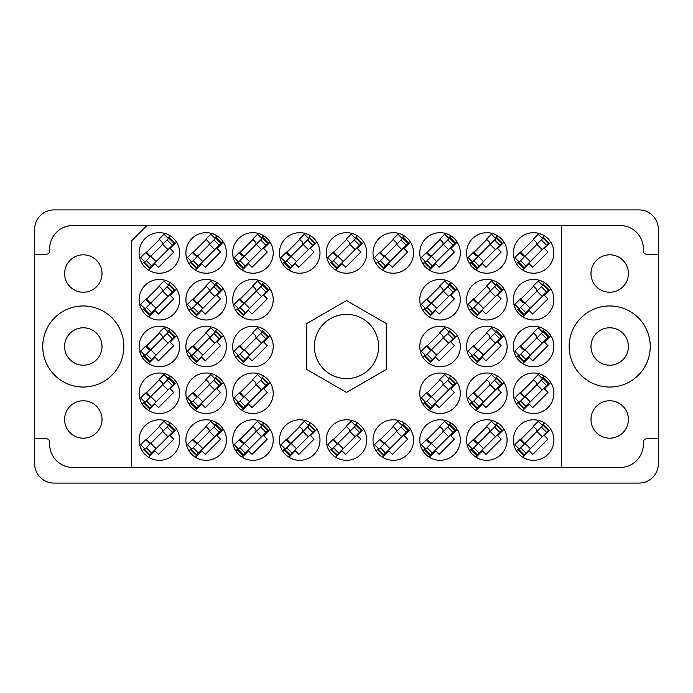 <?xml version="1.0" encoding="UTF-8"?>
<svg xmlns="http://www.w3.org/2000/svg" width="693" height="693" viewBox="0 0 693 693"><rect width="100%" height="100%" fill="white"/><g stroke="black" fill="none" stroke-linecap="round" stroke-linejoin="round"><path stroke-width="1.04" d="M64.588 419.473A18.711 18.711 0 0 0 83.299 438.184A18.711 18.711 0 0 0 102.01 419.473A18.711 18.711 0 0 0 83.299 400.762A18.711 18.711 0 0 0 64.588 419.473M64.588 273.527A18.711 18.711 0 0 0 83.299 292.238A18.711 18.711 0 0 0 102.01 273.527A18.711 18.711 0 0 0 83.299 254.816A18.711 18.711 0 0 0 64.588 273.527M64.588 346.5A18.711 18.711 0 0 0 83.299 365.211A18.711 18.711 0 0 0 102.01 346.5A18.711 18.711 0 0 0 83.299 327.789A18.711 18.711 0 0 0 64.588 346.5M628.412 419.473A18.711 18.711 0 0 1 609.701 438.184A18.711 18.711 0 0 1 590.99 419.473A18.711 18.711 0 0 1 609.701 400.762A18.711 18.711 0 0 1 628.412 419.473M628.412 346.5A18.711 18.711 0 0 1 609.701 365.211A18.711 18.711 0 0 1 590.99 346.5A18.711 18.711 0 0 1 609.701 327.789A18.711 18.711 0 0 1 628.412 346.5M628.412 273.527A18.711 18.711 0 0 1 609.701 292.238A18.711 18.711 0 0 1 590.99 273.527A18.711 18.711 0 0 1 609.701 254.816A18.711 18.711 0 0 1 628.412 273.527M569.161 346.5A40.54 40.54 0 0 0 609.701 387.041A40.54 40.54 0 0 0 650.242 346.5A40.54 40.54 0 0 0 609.701 305.959A40.54 40.54 0 0 0 569.161 346.5M42.758 346.5A40.54 40.54 0 0 0 83.299 387.041A40.54 40.54 0 0 0 123.839 346.5A40.54 40.54 0 0 0 83.299 305.959A40.54 40.54 0 0 0 42.758 346.5M139.12 252.945A20.27 20.27 0 0 0 159.39 273.215A20.27 20.27 0 0 0 179.66 252.945A20.27 20.27 0 0 0 159.39 232.675A20.27 20.27 0 0 0 139.12 252.945M139.12 299.722A20.27 20.27 0 0 0 159.39 319.993A20.27 20.27 0 0 0 179.66 299.722A20.27 20.27 0 0 0 159.39 279.452A20.27 20.27 0 0 0 139.12 299.722M139.12 346.5A20.27 20.27 0 0 0 159.39 366.77A20.27 20.27 0 0 0 179.66 346.5A20.27 20.27 0 0 0 159.39 326.23A20.27 20.27 0 0 0 139.12 346.5M139.12 393.277A20.27 20.27 0 0 0 159.39 413.548A20.27 20.27 0 0 0 179.66 393.277A20.27 20.27 0 0 0 159.39 373.007A20.27 20.27 0 0 0 139.12 393.277M513.34 252.945A20.27 20.27 0 0 0 533.61 273.215A20.27 20.27 0 0 0 553.88 252.945A20.27 20.27 0 0 0 533.61 232.675A20.27 20.27 0 0 0 513.34 252.945M466.562 252.945A20.27 20.27 0 0 0 486.832 273.215A20.27 20.27 0 0 0 507.103 252.945A20.27 20.27 0 0 0 486.832 232.675A20.27 20.27 0 0 0 466.562 252.945M419.785 252.945A20.27 20.27 0 0 0 440.055 273.215A20.27 20.27 0 0 0 460.325 252.945A20.27 20.27 0 0 0 440.055 232.675A20.27 20.27 0 0 0 419.785 252.945M373.007 252.945A20.27 20.27 0 0 0 393.277 273.215A20.27 20.27 0 0 0 413.548 252.945A20.27 20.27 0 0 0 393.277 232.675A20.27 20.27 0 0 0 373.007 252.945M326.23 252.945A20.27 20.27 0 0 0 346.5 273.215A20.27 20.27 0 0 0 366.77 252.945A20.27 20.27 0 0 0 346.5 232.675A20.27 20.27 0 0 0 326.23 252.945M279.452 252.945A20.27 20.27 0 0 0 299.722 273.215A20.27 20.27 0 0 0 319.993 252.945A20.27 20.27 0 0 0 299.722 232.675A20.27 20.27 0 0 0 279.452 252.945M232.675 252.945A20.27 20.27 0 0 0 252.945 273.215A20.27 20.27 0 0 0 273.215 252.945A20.27 20.27 0 0 0 252.945 232.675A20.27 20.27 0 0 0 232.675 252.945M185.897 252.945A20.27 20.27 0 0 0 206.167 273.215A20.27 20.27 0 0 0 226.438 252.945A20.27 20.27 0 0 0 206.167 232.675A20.27 20.27 0 0 0 185.897 252.945M513.34 299.722A20.27 20.27 0 0 0 533.61 319.993A20.27 20.27 0 0 0 553.88 299.722A20.27 20.27 0 0 0 533.61 279.452A20.27 20.27 0 0 0 513.34 299.722M466.562 299.722A20.27 20.27 0 0 0 486.832 319.993A20.27 20.27 0 0 0 507.103 299.722A20.27 20.27 0 0 0 486.832 279.452A20.27 20.27 0 0 0 466.562 299.722M419.785 299.722A20.27 20.27 0 0 0 440.055 319.993A20.27 20.27 0 0 0 460.325 299.722A20.27 20.27 0 0 0 440.055 279.452A20.27 20.27 0 0 0 419.785 299.722M232.675 299.722A20.27 20.27 0 0 0 252.945 319.993A20.27 20.27 0 0 0 273.215 299.722A20.27 20.27 0 0 0 252.945 279.452A20.27 20.27 0 0 0 232.675 299.722M185.897 299.722A20.27 20.27 0 0 0 206.167 319.993A20.27 20.27 0 0 0 226.438 299.722A20.27 20.27 0 0 0 206.167 279.452A20.27 20.27 0 0 0 185.897 299.722M513.34 346.5A20.27 20.27 0 0 0 533.61 366.77A20.27 20.27 0 0 0 553.88 346.5A20.27 20.27 0 0 0 533.61 326.23A20.27 20.27 0 0 0 513.34 346.5M466.562 346.5A20.27 20.27 0 0 0 486.832 366.77A20.27 20.27 0 0 0 507.103 346.5A20.27 20.27 0 0 0 486.832 326.23A20.27 20.27 0 0 0 466.562 346.5M419.785 346.5A20.27 20.27 0 0 0 440.055 366.77A20.27 20.27 0 0 0 460.325 346.5A20.27 20.27 0 0 0 440.055 326.23A20.27 20.27 0 0 0 419.785 346.5M232.675 346.5A20.27 20.27 0 0 0 252.945 366.77A20.27 20.27 0 0 0 273.215 346.5A20.27 20.27 0 0 0 252.945 326.23A20.27 20.27 0 0 0 232.675 346.5M185.897 346.5A20.27 20.27 0 0 0 206.167 366.77A20.27 20.27 0 0 0 226.438 346.5A20.27 20.27 0 0 0 206.167 326.23A20.27 20.27 0 0 0 185.897 346.5M513.34 393.277A20.27 20.27 0 0 0 533.61 413.548A20.27 20.27 0 0 0 553.88 393.277A20.27 20.27 0 0 0 533.61 373.007A20.27 20.27 0 0 0 513.34 393.277M466.562 393.277A20.27 20.27 0 0 0 486.832 413.548A20.27 20.27 0 0 0 507.103 393.277A20.27 20.27 0 0 0 486.832 373.007A20.27 20.27 0 0 0 466.562 393.277M419.785 393.277A20.27 20.27 0 0 0 440.055 413.548A20.27 20.27 0 0 0 460.325 393.277A20.27 20.27 0 0 0 440.055 373.007A20.27 20.27 0 0 0 419.785 393.277M232.675 393.277A20.27 20.27 0 0 0 252.945 413.548A20.27 20.27 0 0 0 273.215 393.277A20.27 20.27 0 0 0 252.945 373.007A20.27 20.27 0 0 0 232.675 393.277M185.897 393.277A20.27 20.27 0 0 0 206.167 413.548A20.27 20.27 0 0 0 226.438 393.277A20.27 20.27 0 0 0 206.167 373.007A20.27 20.27 0 0 0 185.897 393.277M513.34 440.055A20.27 20.27 0 0 0 533.61 460.325A20.27 20.27 0 0 0 553.88 440.055A20.27 20.27 0 0 0 533.61 419.785A20.27 20.27 0 0 0 513.34 440.055M466.562 440.055A20.27 20.27 0 0 0 486.832 460.325A20.27 20.27 0 0 0 507.103 440.055A20.27 20.27 0 0 0 486.832 419.785A20.27 20.27 0 0 0 466.562 440.055M419.785 440.055A20.27 20.27 0 0 0 440.055 460.325A20.27 20.27 0 0 0 460.325 440.055A20.27 20.27 0 0 0 440.055 419.785A20.27 20.27 0 0 0 419.785 440.055M373.007 440.055A20.27 20.27 0 0 0 393.277 460.325A20.27 20.27 0 0 0 413.548 440.055A20.27 20.27 0 0 0 393.277 419.785A20.27 20.27 0 0 0 373.007 440.055M326.23 440.055A20.27 20.27 0 0 0 346.5 460.325A20.27 20.27 0 0 0 366.77 440.055A20.27 20.27 0 0 0 346.5 419.785A20.27 20.27 0 0 0 326.23 440.055M279.452 440.055A20.27 20.27 0 0 0 299.722 460.325A20.27 20.27 0 0 0 319.993 440.055A20.27 20.27 0 0 0 299.722 419.785A20.27 20.27 0 0 0 279.452 440.055M232.675 440.055A20.27 20.27 0 0 0 252.945 460.325A20.27 20.27 0 0 0 273.215 440.055A20.27 20.27 0 0 0 252.945 419.785A20.27 20.27 0 0 0 232.675 440.055M185.897 440.055A20.27 20.27 0 0 0 206.167 460.325A20.27 20.27 0 0 0 226.438 440.055A20.27 20.27 0 0 0 206.167 419.785A20.27 20.27 0 0 0 185.897 440.055M139.12 440.055A20.27 20.27 0 0 0 159.39 460.325A20.27 20.27 0 0 0 179.66 440.055A20.27 20.27 0 0 0 159.39 419.785A20.27 20.27 0 0 0 139.12 440.055M314.379 346.5A32.121 32.121 0 0 0 346.5 378.621A32.121 32.121 0 0 0 378.621 346.5A32.121 32.121 0 0 0 346.5 314.379A32.121 32.121 0 0 0 314.379 346.5M170.166 235.776L167.879 238.063M144.508 261.434L142.221 263.721M159.39 239.492L145.937 252.945M170.166 282.553L167.879 284.84M144.508 308.212L142.221 310.499M159.39 286.27L145.937 299.722M170.166 329.331L167.879 331.618M144.508 354.989L142.221 357.276M159.39 333.047L145.937 346.5M170.166 376.108L167.879 378.395M144.508 401.767L142.221 404.054M159.39 379.825L145.937 393.277M544.386 235.776L542.099 238.063M518.728 261.434L516.441 263.721M533.61 239.492L520.157 252.945M497.609 235.776L495.322 238.063M471.95 261.434L469.663 263.721M486.832 239.492L473.38 252.945M450.831 235.776L448.544 238.063M425.173 261.434L422.886 263.721M440.055 239.492L426.602 252.945M404.054 235.776L401.767 238.063M378.395 261.434L376.108 263.721M393.277 239.492L379.825 252.945M357.276 235.776L354.989 238.063M331.618 261.434L329.331 263.721M346.5 239.492L333.047 252.945M310.499 235.776L308.212 238.063M284.84 261.434L282.553 263.721M299.722 239.492L286.27 252.945M263.721 235.776L261.434 238.063M238.063 261.434L235.776 263.721M252.945 239.492L239.492 252.945M216.944 235.776L214.657 238.063M191.285 261.434L188.998 263.721M206.167 239.492L192.715 252.945M544.386 282.553L542.099 284.84M518.728 308.212L516.441 310.499M533.61 286.27L520.157 299.722M497.609 282.553L495.322 284.84M471.95 308.212L469.663 310.499M486.832 286.27L473.38 299.722M450.831 282.553L448.544 284.84M425.173 308.212L422.886 310.499M440.055 286.27L426.602 299.722M263.721 282.553L261.434 284.84M238.063 308.212L235.776 310.499M252.945 286.27L239.492 299.722M216.944 282.553L214.657 284.84M191.285 308.212L188.998 310.499M206.167 286.27L192.715 299.722M544.386 329.331L542.099 331.618M518.728 354.989L516.441 357.276M533.61 333.047L520.157 346.5M497.609 329.331L495.322 331.618M471.95 354.989L469.663 357.276M486.832 333.047L473.38 346.5M450.831 329.331L448.544 331.618M425.173 354.989L422.886 357.276M440.055 333.047L426.602 346.5M263.721 329.331L261.434 331.618M238.063 354.989L235.776 357.276M252.945 333.047L239.492 346.5M216.944 329.331L214.657 331.618M191.285 354.989L188.998 357.276M206.167 333.047L192.715 346.5M544.386 376.108L542.099 378.395M518.728 401.767L516.441 404.054M533.61 379.825L520.157 393.277M497.609 376.108L495.322 378.395M471.95 401.767L469.663 404.054M486.832 379.825L473.38 393.277M450.831 376.108L448.544 378.395M425.173 401.767L422.886 404.054M440.055 379.825L426.602 393.277M263.721 376.108L261.434 378.395M238.063 401.767L235.776 404.054M252.945 379.825L239.492 393.277M216.944 376.108L214.657 378.395M191.285 401.767L188.998 404.054M206.167 379.825L192.715 393.277M544.386 422.886L542.099 425.173M518.728 448.544L516.441 450.831M533.61 426.602L520.157 440.055M497.609 422.886L495.322 425.173M471.95 448.544L469.663 450.831M486.832 426.602L473.38 440.055M450.831 422.886L448.544 425.173M425.173 448.544L422.886 450.831M440.055 426.602L426.602 440.055M404.054 422.886L401.767 425.173M378.395 448.544L376.108 450.831M393.277 426.602L379.825 440.055M357.276 422.886L354.989 425.173M331.618 448.544L329.331 450.831M346.5 426.602L333.047 440.055M310.499 422.886L308.212 425.173M284.84 448.544L282.553 450.831M299.722 426.602L286.27 440.055M263.721 422.886L261.434 425.173M238.063 448.544L235.776 450.831M252.945 426.602L239.492 440.055M216.944 422.886L214.657 425.173M191.285 448.544L188.998 450.831M206.167 426.602L192.715 440.055M170.166 422.886L167.879 425.173M144.508 448.544L142.221 450.831M159.39 426.602L145.937 440.055M639.015 209.91L53.985 209.91A19.335 19.335 0 0 0 34.65 229.244L34.65 463.756A19.335 19.335 0 0 0 53.985 483.09L639.015 483.09A19.335 19.335 0 0 0 658.35 463.756L658.35 229.244A19.335 19.335 0 0 0 639.015 209.91M658.35 438.808L646.5 438.808A3.119 3.119 0 0 0 643.381 441.926L643.381 444.109A23.389 23.389 0 0 1 619.992 467.498L561.676 467.498L561.676 225.502L73.008 225.502A23.389 23.389 0 0 0 49.619 248.891L49.619 251.074A3.119 3.119 0 0 1 46.5 254.192L34.65 254.192M34.65 438.808L46.5 438.808A3.119 3.119 0 0 1 49.619 441.926L49.619 444.109A23.389 23.389 0 0 0 73.008 467.498L131.323 467.498L131.323 241.095L146.916 225.502M386.261 323.544L346.5 300.589L306.739 323.544L306.739 369.456L346.5 392.411L386.261 369.456L386.261 323.544M561.676 467.498L131.323 467.498M561.676 225.502L619.992 225.502A23.389 23.389 0 0 1 643.381 248.891L643.381 251.074A3.119 3.119 0 0 0 646.5 254.192L658.35 254.192M148.614 457.224L154.981 450.857L158.506 454.391L173.726 439.171L170.192 435.646L176.559 429.279M195.391 457.224L201.758 450.857L205.284 454.391L220.504 439.171L216.97 435.646L223.337 429.279M242.169 457.224L248.536 450.857L252.061 454.391L267.281 439.171L263.747 435.646L270.114 429.279M288.946 457.224L295.313 450.857L298.839 454.391L314.059 439.171L310.525 435.646L316.892 429.279M335.724 457.224L342.091 450.857L345.616 454.391L360.836 439.171L357.302 435.646L363.669 429.279M382.501 457.224L388.868 450.857L392.394 454.391L407.614 439.171L404.08 435.646L410.447 429.279M429.279 457.224L435.646 450.857L439.171 454.391L454.391 439.171L450.857 435.646L457.224 429.279M476.056 457.224L482.423 450.857L485.949 454.391L501.169 439.171L497.635 435.646L504.002 429.279M522.834 457.224L529.201 450.857L532.726 454.391L547.946 439.171L544.412 435.646L550.779 429.279M195.391 410.447L201.758 404.08L205.284 407.614L220.504 392.394L216.97 388.868L223.337 382.501M242.169 410.447L248.536 404.08L252.061 407.614L267.281 392.394L263.747 388.868L270.114 382.501M429.279 410.447L435.646 404.08L439.171 407.614L454.391 392.394L450.857 388.868L457.224 382.501M476.056 410.447L482.423 404.08L485.949 407.614L501.169 392.394L497.635 388.868L504.002 382.501M522.834 410.447L529.201 404.08L532.726 407.614L547.946 392.394L544.412 388.868L550.779 382.501M195.391 363.669L201.758 357.302L205.284 360.836L220.504 345.616L216.97 342.091L223.337 335.724M242.169 363.669L248.536 357.302L252.061 360.836L267.281 345.616L263.747 342.091L270.114 335.724M429.279 363.669L435.646 357.302L439.171 360.836L454.391 345.616L450.857 342.091L457.224 335.724M476.056 363.669L482.423 357.302L485.949 360.836L501.169 345.616L497.635 342.091L504.002 335.724M522.834 363.669L529.201 357.302L532.726 360.836L547.946 345.616L544.412 342.091L550.779 335.724M195.391 316.892L201.758 310.525L205.284 314.059L220.504 298.839L216.97 295.313L223.337 288.946M242.169 316.892L248.536 310.525L252.061 314.059L267.281 298.839L263.747 295.313L270.114 288.946M429.279 316.892L435.646 310.525L439.171 314.059L454.391 298.839L450.857 295.313L457.224 288.946M476.056 316.892L482.423 310.525L485.949 314.059L501.169 298.839L497.635 295.313L504.002 288.946M522.834 316.892L529.201 310.525L532.726 314.059L547.946 298.839L544.412 295.313L550.779 288.946M195.391 270.114L201.758 263.747L205.284 267.281L220.504 252.061L216.97 248.536L223.337 242.169M242.169 270.114L248.536 263.747L252.061 267.281L267.281 252.061L263.747 248.536L270.114 242.169M288.946 270.114L295.313 263.747L298.839 267.281L314.059 252.061L310.525 248.536L316.892 242.169M335.724 270.114L342.091 263.747L345.616 267.281L360.836 252.061L357.302 248.536L363.669 242.169M382.501 270.114L388.868 263.747L392.394 267.281L407.614 252.061L404.08 248.536L410.447 242.169M429.279 270.114L435.646 263.747L439.171 267.281L454.391 252.061L450.857 248.536L457.224 242.169M476.056 270.114L482.423 263.747L485.949 267.281L501.169 252.061L497.635 248.536L504.002 242.169M522.834 270.114L529.201 263.747L532.726 267.281L547.946 252.061L544.412 248.536L550.779 242.169M148.614 410.447L154.981 404.08L158.506 407.614L173.726 392.394L170.192 388.868L176.559 382.501M148.614 363.669L154.981 357.302L158.506 360.836L173.726 345.616L170.192 342.091L176.559 335.724M148.614 316.892L154.981 310.525L158.506 314.059L173.726 298.839L170.192 295.313L176.559 288.946M148.614 270.114L154.981 263.747L158.506 267.281L173.726 252.061L170.192 248.536L176.559 242.169M168.875 425.277L144.066 450.086L149.359 455.379L174.714 430.024L169.421 424.731L168.875 425.277L174.168 430.57M144.612 449.54L149.905 454.833M145.054 449.099L140.644 444.689L145.608 439.726L148.25 442.368A2.495 2.495 0 0 0 151.784 442.368M168.434 425.719L164.024 421.309L159.061 426.273L161.703 428.915A2.495 2.495 0 0 1 161.703 432.449M150.546 443.607L146.318 439.111M149.965 443.624L146.37 439.622M215.653 425.277L190.844 450.086L196.136 455.379L221.491 430.024L216.199 424.731L215.653 425.277L220.946 430.57M191.389 449.54L196.682 454.833M191.831 449.099L187.422 444.689L192.385 439.726L195.028 442.368A2.495 2.495 0 0 0 198.562 442.368M215.211 425.719L210.802 421.309L205.838 426.273L208.48 428.915A2.495 2.495 0 0 1 208.48 432.449M197.323 443.607L193.096 439.111M196.743 443.624L193.148 439.622M262.43 425.277L237.621 450.086L242.914 455.379L268.269 430.024L262.976 424.731L262.43 425.277L267.723 430.57M238.167 449.54L243.46 454.833M238.609 449.099L234.199 444.689L239.163 439.726L241.805 442.368A2.495 2.495 0 0 0 245.339 442.368M261.989 425.719L257.579 421.309L252.616 426.273L255.258 428.915A2.495 2.495 0 0 1 255.258 432.449M244.101 443.607L239.873 439.111M243.52 443.624L239.925 439.622M309.208 425.277L284.399 450.086L289.691 455.379L315.046 430.024L309.754 424.731L309.208 425.277L314.501 430.57M284.944 449.54L290.237 454.833M285.386 449.099L280.977 444.689L285.94 439.726L288.583 442.368A2.495 2.495 0 0 0 292.117 442.368M308.766 425.719L304.357 421.309L299.393 426.273L302.035 428.915A2.495 2.495 0 0 1 302.035 432.449M290.878 443.607L286.651 439.111M290.298 443.624L286.703 439.622M355.985 425.277L331.176 450.086L336.469 455.379L361.824 430.024L356.531 424.731L355.985 425.277L361.278 430.57M331.722 449.54L337.015 454.833M332.164 449.099L327.754 444.689L332.718 439.726L335.36 442.368A2.495 2.495 0 0 0 338.894 442.368M355.544 425.719L351.134 421.309L346.171 426.273L348.813 428.915A2.495 2.495 0 0 1 348.813 432.449M337.656 443.607L333.428 439.111M337.075 443.624L333.48 439.622M402.763 425.277L377.954 450.086L383.246 455.379L408.601 430.024L403.309 424.731L402.763 425.277L408.056 430.57M378.499 449.54L383.792 454.833M378.941 449.099L374.532 444.689L379.495 439.726L382.138 442.368A2.495 2.495 0 0 0 385.672 442.368M402.321 425.719L397.912 421.309L392.948 426.273L395.59 428.915A2.495 2.495 0 0 1 395.59 432.449M384.433 443.607L380.206 439.111M383.853 443.624L380.258 439.622M449.54 425.277L424.731 450.086L430.024 455.379L455.379 430.024L450.086 424.731L449.54 425.277L454.833 430.57M425.277 449.54L430.57 454.833M425.719 449.099L421.309 444.689L426.273 439.726L428.915 442.368A2.495 2.495 0 0 0 432.449 442.368M449.099 425.719L444.689 421.309L439.726 426.273L442.368 428.915A2.495 2.495 0 0 1 442.368 432.449M431.211 443.607L426.983 439.111M430.63 443.624L427.035 439.622M496.318 425.277L471.509 450.086L476.801 455.379L502.156 430.024L496.864 424.731L496.318 425.277L501.611 430.57M472.054 449.54L477.347 454.833M472.496 449.099L468.087 444.689L473.05 439.726L475.693 442.368A2.495 2.495 0 0 0 479.227 442.368M495.876 425.719L491.467 421.309L486.503 426.273L489.145 428.915A2.495 2.495 0 0 1 489.145 432.449M477.988 443.607L473.761 439.111M477.408 443.624L473.813 439.622M543.095 425.277L518.286 450.086L523.579 455.379L548.934 430.024L543.641 424.731L543.095 425.277L548.388 430.57M518.832 449.54L524.125 454.833M519.274 449.099L514.864 444.689L519.828 439.726L522.47 442.368A2.495 2.495 0 0 0 526.004 442.368M542.654 425.719L538.244 421.309L533.281 426.273L535.923 428.915A2.495 2.495 0 0 1 535.923 432.449M524.766 443.607L520.538 439.111M524.185 443.624L520.59 439.622M168.875 378.499L144.066 403.309L149.359 408.601L174.714 383.246L169.421 377.954L168.875 378.499L174.168 383.792M144.612 402.763L149.905 408.056M145.054 402.321L140.644 397.912L145.608 392.948L148.25 395.59A2.495 2.495 0 0 0 151.784 395.59M168.434 378.941L164.024 374.532L159.061 379.495L161.703 382.138A2.495 2.495 0 0 1 161.703 385.672M150.546 396.829L146.318 392.333M149.965 396.846L146.37 392.844M215.653 378.499L190.844 403.309L196.136 408.601L221.491 383.246L216.199 377.954L215.653 378.499L220.946 383.792M191.389 402.763L196.682 408.056M191.831 402.321L187.422 397.912L192.385 392.948L195.028 395.59A2.495 2.495 0 0 0 198.562 395.59M215.211 378.941L210.802 374.532L205.838 379.495L208.48 382.138A2.495 2.495 0 0 1 208.48 385.672M197.323 396.829L193.096 392.333M196.743 396.846L193.148 392.844M262.43 378.499L237.621 403.309L242.914 408.601L268.269 383.246L262.976 377.954L262.43 378.499L267.723 383.792M238.167 402.763L243.46 408.056M238.609 402.321L234.199 397.912L239.163 392.948L241.805 395.59A2.495 2.495 0 0 0 245.339 395.59M261.989 378.941L257.579 374.532L252.616 379.495L255.258 382.138A2.495 2.495 0 0 1 255.258 385.672M244.101 396.829L239.873 392.333M243.52 396.846L239.925 392.844M449.54 378.499L424.731 403.309L430.024 408.601L455.379 383.246L450.086 377.954L449.54 378.499L454.833 383.792M425.277 402.763L430.57 408.056M425.719 402.321L421.309 397.912L426.273 392.948L428.915 395.59A2.495 2.495 0 0 0 432.449 395.59M449.099 378.941L444.689 374.532L439.726 379.495L442.368 382.138A2.495 2.495 0 0 1 442.368 385.672M431.211 396.829L426.983 392.333M430.63 396.846L427.035 392.844M496.318 378.499L471.509 403.309L476.801 408.601L479.114 406.289L502.156 383.246L496.864 377.954L496.318 378.499L501.611 383.792M472.054 402.763L477.347 408.056M472.496 402.321L468.087 397.912L473.05 392.948L475.693 395.59A2.495 2.495 0 0 0 479.227 395.59M495.876 378.941L491.467 374.532L486.503 379.495L489.145 382.138A2.495 2.495 0 0 1 489.145 385.672M477.988 396.829L473.761 392.333M477.408 396.846L473.813 392.844M543.095 378.499L518.286 403.309L523.579 408.601L525.892 406.289L548.934 383.246L543.641 377.954L543.095 378.499L548.388 383.792M518.832 402.763L524.125 408.056M519.274 402.321L514.864 397.912L519.828 392.948L522.47 395.59A2.495 2.495 0 0 0 526.004 395.59M542.654 378.941L538.244 374.532L533.281 379.495L535.923 382.138A2.495 2.495 0 0 1 535.923 385.672M524.766 396.829L520.538 392.333M524.185 396.846L520.59 392.844M168.875 331.722L144.066 356.531L149.359 361.824L174.714 336.469L169.421 331.176L168.875 331.722L174.168 337.015M144.612 355.985L149.905 361.278M145.054 355.544L140.644 351.134L145.608 346.171L148.25 348.813A2.495 2.495 0 0 0 151.784 348.813M168.434 332.164L164.024 327.754L159.061 332.718L161.703 335.36A2.495 2.495 0 0 1 161.703 338.894M150.546 350.052L146.318 345.556M149.965 350.069L146.37 346.067M215.653 331.722L190.844 356.531L196.136 361.824L221.491 336.469L216.199 331.176L215.653 331.722L220.946 337.015M191.389 355.985L196.682 361.278M191.831 355.544L187.422 351.134L192.385 346.171L195.028 348.813A2.495 2.495 0 0 0 198.562 348.813M215.211 332.164L210.802 327.754L205.838 332.718L208.48 335.36A2.495 2.495 0 0 1 208.48 338.894M197.323 350.052L193.096 345.556M196.743 350.069L193.148 346.067M262.43 331.722L237.621 356.531L242.914 361.824L268.269 336.469L262.976 331.176L262.43 331.722L267.723 337.015M238.167 355.985L243.46 361.278M238.609 355.544L234.199 351.134L239.163 346.171L241.805 348.813A2.495 2.495 0 0 0 245.339 348.813M261.989 332.164L257.579 327.754L252.616 332.718L255.258 335.36A2.495 2.495 0 0 1 255.258 338.894M244.101 350.052L239.873 345.556M243.52 350.069L239.925 346.067M449.54 331.722L424.731 356.531L430.024 361.824L455.379 336.469L450.086 331.176L449.54 331.722L454.833 337.015M425.277 355.985L430.57 361.278M425.719 355.544L421.309 351.134L426.273 346.171L428.915 348.813A2.495 2.495 0 0 0 432.449 348.813M449.099 332.164L444.689 327.754L439.726 332.718L442.368 335.36A2.495 2.495 0 0 1 442.368 338.894M431.211 350.052L426.983 345.556M430.63 350.069L427.035 346.067M496.318 331.722L471.509 356.531L476.801 361.824L479.114 359.511L502.156 336.469L496.864 331.176L496.318 331.722L501.611 337.015M472.054 355.985L477.347 361.278M472.496 355.544L468.087 351.134L473.05 346.171L475.693 348.813A2.495 2.495 0 0 0 479.227 348.813M495.876 332.164L491.467 327.754L486.503 332.718L489.145 335.36A2.495 2.495 0 0 1 489.145 338.894M477.988 350.052L473.761 345.556M477.408 350.069L473.813 346.067M543.095 331.722L518.286 356.531L523.579 361.824L525.892 359.511L548.934 336.469L543.641 331.176L543.095 331.722L548.388 337.015M518.832 355.985L524.125 361.278M519.274 355.544L514.864 351.134L519.828 346.171L522.47 348.813A2.495 2.495 0 0 0 526.004 348.813M542.654 332.164L538.244 327.754L533.281 332.718L535.923 335.36A2.495 2.495 0 0 1 535.923 338.894M524.766 350.052L520.538 345.556M524.185 350.069L520.59 346.067M168.875 284.944L144.066 309.754L149.359 315.046L174.714 289.691L169.421 284.399L168.875 284.944L174.168 290.237M144.612 309.208L149.905 314.501M145.054 308.766L140.644 304.357L145.608 299.393L148.25 302.035A2.495 2.495 0 0 0 151.784 302.035M168.434 285.386L164.024 280.977L159.061 285.94L161.703 288.583A2.495 2.495 0 0 1 161.703 292.117M150.546 303.274L146.318 298.778M149.965 303.291L146.37 299.289M215.653 284.944L190.844 309.754L196.136 315.046L221.491 289.691L216.199 284.399L215.653 284.944L220.946 290.237M191.389 309.208L196.682 314.501M191.831 308.766L187.422 304.357L192.385 299.393L195.028 302.035A2.495 2.495 0 0 0 198.562 302.035M215.211 285.386L210.802 280.977L205.838 285.94L208.48 288.583A2.495 2.495 0 0 1 208.48 292.117M197.323 303.274L193.096 298.778M196.743 303.291L193.148 299.289M262.43 284.944L237.621 309.754L242.914 315.046L268.269 289.691L262.976 284.399L262.43 284.944L267.723 290.237M238.167 309.208L243.46 314.501M238.609 308.766L234.199 304.357L239.163 299.393L241.805 302.035A2.495 2.495 0 0 0 245.339 302.035M261.989 285.386L257.579 280.977L252.616 285.94L255.258 288.583A2.495 2.495 0 0 1 255.258 292.117M244.101 303.274L239.873 298.778M243.52 303.291L239.925 299.289M449.54 284.944L424.731 309.754L430.024 315.046L455.379 289.691L450.086 284.399L449.54 284.944L454.833 290.237M425.277 309.208L430.57 314.501M425.719 308.766L421.309 304.357L426.273 299.393L428.915 302.035A2.495 2.495 0 0 0 432.449 302.035M449.099 285.386L444.689 280.977L439.726 285.94L442.368 288.583A2.495 2.495 0 0 1 442.368 292.117M431.211 303.274L426.983 298.778M430.63 303.291L427.035 299.289M496.318 284.944L471.509 309.754L476.801 315.046L479.114 312.734L502.156 289.691L496.864 284.399L496.318 284.944L501.611 290.237M472.054 309.208L477.347 314.501M472.496 308.766L468.087 304.357L473.05 299.393L475.693 302.035A2.495 2.495 0 0 0 479.227 302.035M495.876 285.386L491.467 280.977L486.503 285.94L489.145 288.583A2.495 2.495 0 0 1 489.145 292.117M477.988 303.274L473.761 298.778M477.408 303.291L473.813 299.289M543.095 284.944L518.286 309.754L523.579 315.046L525.892 312.734L548.934 289.691L543.641 284.399L543.095 284.944L548.388 290.237M518.832 309.208L524.125 314.501M519.274 308.766L514.864 304.357L519.828 299.393L522.47 302.035A2.495 2.495 0 0 0 526.004 302.035M542.654 285.386L538.244 280.977L533.281 285.94L535.923 288.583A2.495 2.495 0 0 1 535.923 292.117M524.766 303.274L520.538 298.778M524.185 303.291L520.59 299.289M168.875 238.167L144.066 262.976L149.359 268.269L174.714 242.914L169.421 237.621L168.875 238.167L174.168 243.46M144.612 262.43L149.905 267.723M145.054 261.989L140.644 257.579L145.608 252.616L148.25 255.258A2.495 2.495 0 0 0 151.784 255.258M168.434 238.609L164.024 234.199L159.061 239.163L161.703 241.805A2.495 2.495 0 0 1 161.703 245.339M150.546 256.497L146.318 252.001M149.965 256.514L146.37 252.512M215.653 238.167L190.844 262.976L196.136 268.269L221.491 242.914L216.199 237.621L215.653 238.167L220.946 243.46M191.389 262.43L196.682 267.723M191.831 261.989L187.422 257.579L192.385 252.616L195.028 255.258A2.495 2.495 0 0 0 198.562 255.258M215.211 238.609L210.802 234.199L205.838 239.163L208.48 241.805A2.495 2.495 0 0 1 208.48 245.339M197.323 256.497L193.096 252.001M196.743 256.514L193.148 252.512M262.43 238.167L237.621 262.976L242.914 268.269L268.269 242.914L262.976 237.621L262.43 238.167L267.723 243.46M238.167 262.43L243.46 267.723M238.609 261.989L234.199 257.579L239.163 252.616L241.805 255.258A2.495 2.495 0 0 0 245.339 255.258M261.989 238.609L257.579 234.199L252.616 239.163L255.258 241.805A2.495 2.495 0 0 1 255.258 245.339M244.101 256.497L239.873 252.001M243.52 256.514L239.925 252.512M309.208 238.167L284.399 262.976L289.691 268.269L315.046 242.914L309.754 237.621L309.208 238.167L314.501 243.46M284.944 262.43L290.237 267.723M285.386 261.989L280.977 257.579L285.94 252.616L288.583 255.258A2.495 2.495 0 0 0 292.117 255.258M308.766 238.609L304.357 234.199L299.393 239.163L302.035 241.805A2.495 2.495 0 0 1 302.035 245.339M290.878 256.497L286.651 252.001M290.298 256.514L286.703 252.512M355.985 238.167L331.176 262.976L336.469 268.269L361.824 242.914L356.531 237.621L355.985 238.167L361.278 243.46M331.722 262.43L337.015 267.723M332.164 261.989L327.754 257.579L332.718 252.616L335.36 255.258A2.495 2.495 0 0 0 338.894 255.258M355.544 238.609L351.134 234.199L346.171 239.163L348.813 241.805A2.495 2.495 0 0 1 348.813 245.339M337.656 256.497L333.428 252.001M337.075 256.514L333.48 252.512M402.763 238.167L377.954 262.976L383.246 268.269L408.601 242.914L403.309 237.621L402.763 238.167L408.056 243.46M378.499 262.43L383.792 267.723M378.941 261.989L374.532 257.579L379.495 252.616L382.138 255.258A2.495 2.495 0 0 0 385.672 255.258M402.321 238.609L397.912 234.199L392.948 239.163L395.59 241.805A2.495 2.495 0 0 1 395.59 245.339M384.433 256.497L380.206 252.001M383.853 256.514L380.258 252.512M449.54 238.167L424.731 262.976L430.024 268.269L455.379 242.914L450.086 237.621L449.54 238.167L454.833 243.46M425.277 262.43L430.57 267.723M425.719 261.989L421.309 257.579L426.273 252.616L428.915 255.258A2.495 2.495 0 0 0 432.449 255.258M449.099 238.609L444.689 234.199L439.726 239.163L442.368 241.805A2.495 2.495 0 0 1 442.368 245.339M431.211 256.497L426.983 252.001M430.63 256.514L427.035 252.512M496.318 238.167L471.509 262.976L476.801 268.269L479.114 265.956L502.156 242.914L496.864 237.621L496.318 238.167L501.611 243.46M472.054 262.43L477.347 267.723M472.496 261.989L468.087 257.579L473.05 252.616L475.693 255.258A2.495 2.495 0 0 0 479.227 255.258M495.876 238.609L491.467 234.199L486.503 239.163L489.145 241.805A2.495 2.495 0 0 1 489.145 245.339M477.988 256.497L473.761 252.001M477.408 256.514L473.813 252.512M543.095 238.167L518.286 262.976L523.579 268.269L525.892 265.956L548.934 242.914L543.641 237.621L543.095 238.167L548.388 243.46M518.832 262.43L524.125 267.723M519.274 261.989L514.864 257.579L519.828 252.616L522.47 255.258A2.495 2.495 0 0 0 526.004 255.258M542.654 238.609L538.244 234.199L533.281 239.163L535.923 241.805A2.495 2.495 0 0 1 535.923 245.339M524.766 256.497L520.538 252.001M524.185 256.514L520.59 252.512M150.788 443.364L156.081 448.657M146.379 447.773L151.672 453.066M162.699 431.453L167.992 436.746M167.108 427.044L172.401 432.337M197.566 443.364L202.858 448.657M193.156 447.773L198.449 453.066M209.477 431.453L214.769 436.746M213.886 427.044L219.179 432.337M244.343 443.364L249.636 448.657M239.934 447.773L245.227 453.066M256.254 431.453L261.547 436.746M260.663 427.044L265.956 432.337M291.121 443.364L296.413 448.657M286.711 447.773L292.004 453.066M303.032 431.453L308.324 436.746M307.441 427.044L312.734 432.337M337.898 443.364L343.191 448.657M333.489 447.773L338.782 453.066M349.809 431.453L355.102 436.746M354.218 427.044L359.511 432.337M384.676 443.364L389.968 448.657M380.266 447.773L385.559 453.066M396.587 431.453L401.879 436.746M400.996 427.044L406.289 432.337M431.453 443.364L436.746 448.657M427.044 447.773L432.337 453.066M443.364 431.453L448.657 436.746M447.773 427.044L453.066 432.337M478.231 443.364L483.523 448.657M473.821 447.773L479.114 453.066M490.142 431.453L495.434 436.746M494.551 427.044L499.844 432.337M525.008 443.364L530.301 448.657M520.599 447.773L525.892 453.066M536.919 431.453L542.212 436.746M541.328 427.044L546.621 432.337M150.788 396.587L156.081 401.879M146.379 400.996L151.672 406.289M162.699 384.676L167.992 389.968M167.108 380.266L172.401 385.559M197.566 396.587L202.858 401.879M193.156 400.996L198.449 406.289M209.477 384.676L214.769 389.968M213.886 380.266L219.179 385.559M244.343 396.587L249.636 401.879M239.934 400.996L245.227 406.289M256.254 384.676L261.547 389.968M260.663 380.266L265.956 385.559M431.453 396.587L436.746 401.879M427.044 400.996L432.337 406.289M443.364 384.676L448.657 389.968M447.773 380.266L453.066 385.559M478.231 396.587L483.523 401.879M473.821 400.996L479.114 406.289M490.142 384.676L495.434 389.968M494.551 380.266L499.844 385.559M525.008 396.587L530.301 401.879M520.599 400.996L525.892 406.289M536.919 384.676L542.212 389.968M541.328 380.266L546.621 385.559M150.788 349.809L156.081 355.102M146.379 354.218L151.672 359.511M162.699 337.898L167.992 343.191M167.108 333.489L172.401 338.782M197.566 349.809L202.858 355.102M193.156 354.218L198.449 359.511M209.477 337.898L214.769 343.191M213.886 333.489L219.179 338.782M244.343 349.809L249.636 355.102M239.934 354.218L245.227 359.511M256.254 337.898L261.547 343.191M260.663 333.489L265.956 338.782M431.453 349.809L436.746 355.102M427.044 354.218L432.337 359.511M443.364 337.898L448.657 343.191M447.773 333.489L453.066 338.782M478.231 349.809L483.523 355.102M473.821 354.218L479.114 359.511M490.142 337.898L495.434 343.191M494.551 333.489L499.844 338.782M525.008 349.809L530.301 355.102M520.599 354.218L525.892 359.511M536.919 337.898L542.212 343.191M541.328 333.489L546.621 338.782M150.788 303.032L156.081 308.324M146.379 307.441L151.672 312.734M162.699 291.121L167.992 296.413M167.108 286.711L172.401 292.004M197.566 303.032L202.858 308.324M193.156 307.441L198.449 312.734M209.477 291.121L214.769 296.413M213.886 286.711L219.179 292.004M244.343 303.032L249.636 308.324M239.934 307.441L245.227 312.734M256.254 291.121L261.547 296.413M260.663 286.711L265.956 292.004M431.453 303.032L436.746 308.324M427.044 307.441L432.337 312.734M443.364 291.121L448.657 296.413M447.773 286.711L453.066 292.004M478.231 303.032L483.523 308.324M473.821 307.441L479.114 312.734M490.142 291.121L495.434 296.413M494.551 286.711L499.844 292.004M525.008 303.032L530.301 308.324M520.599 307.441L525.892 312.734M536.919 291.121L542.212 296.413M541.328 286.711L546.621 292.004M150.788 256.254L156.081 261.547M146.379 260.663L151.672 265.956M162.699 244.343L167.992 249.636M167.108 239.934L172.401 245.227M197.566 256.254L202.858 261.547M193.156 260.663L198.449 265.956M209.477 244.343L214.769 249.636M213.886 239.934L219.179 245.227M244.343 256.254L249.636 261.547M239.934 260.663L245.227 265.956M256.254 244.343L261.547 249.636M260.663 239.934L265.956 245.227M291.121 256.254L296.413 261.547M286.711 260.663L292.004 265.956M303.032 244.343L308.324 249.636M307.441 239.934L312.734 245.227M337.898 256.254L343.191 261.547M333.489 260.663L338.782 265.956M349.809 244.343L355.102 249.636M354.218 239.934L359.511 245.227M384.676 256.254L389.968 261.547M380.266 260.663L385.559 265.956M396.587 244.343L401.879 249.636M400.996 239.934L406.289 245.227M431.453 256.254L436.746 261.547M427.044 260.663L432.337 265.956M443.364 244.343L448.657 249.636M447.773 239.934L453.066 245.227M478.231 256.254L483.523 261.547M473.821 260.663L479.114 265.956M490.142 244.343L495.434 249.636M494.551 239.934L499.844 245.227M525.008 256.254L530.301 261.547M520.599 260.663L525.892 265.956M536.919 244.343L542.212 249.636M541.328 239.934L546.621 245.227"/></g></svg>
